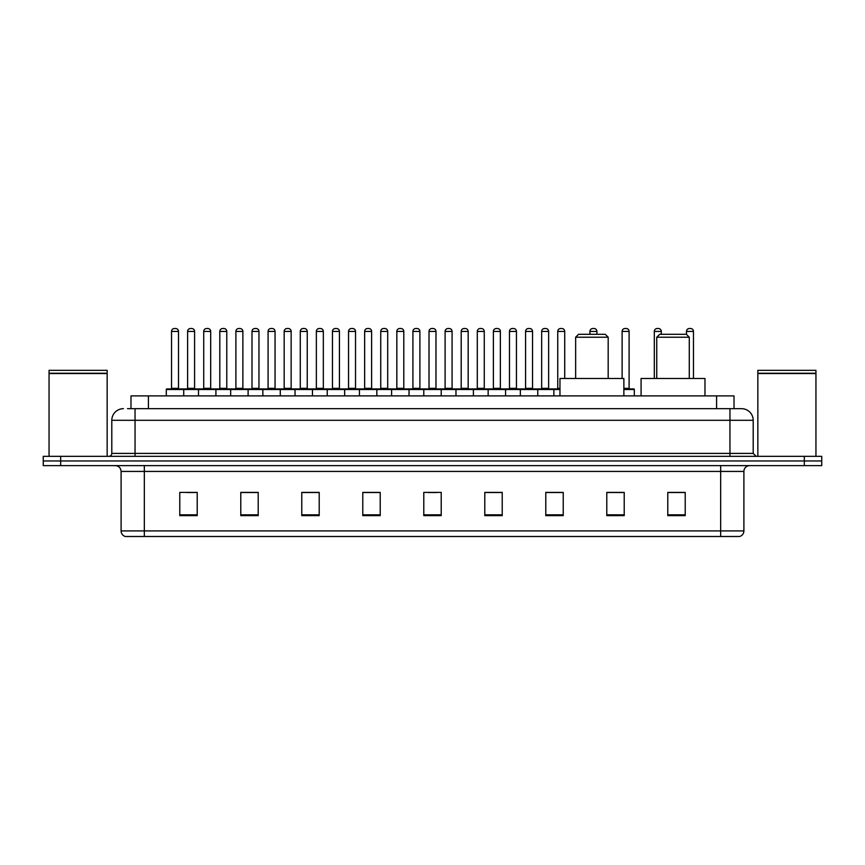 <?xml version="1.0" encoding="UTF-8"?>
<svg xmlns="http://www.w3.org/2000/svg" width="865" height="865" viewBox="0 0 865 865"><rect width="100%" height="100%" fill="white"/><g stroke="black" fill="none" stroke-linecap="round" stroke-linejoin="round"><path stroke-width="1.3" d="M130.983 408.68L130.983 395.9L734.017 395.9L734.017 408.68M127.761 408.68L737.51 408.68M127.49 408.68L135.048 408.68L135.048 420.304L111.801 420.304L111.801 453.411A2.909 2.909 0 0 1 108.904 456.32M123.425 408.68A11.623 11.623 0 0 0 111.801 420.304M753.199 420.304L729.952 420.304L729.952 408.68L741.575 408.68A11.623 11.623 0 0 1 753.199 420.304L753.199 453.411L756.096 456.32M60.68 456.32L43.25 456.32L43.25 460.969L60.68 460.969L43.25 460.969L43.25 465.619L60.68 465.619L60.68 460.969L804.32 460.969L60.68 460.969L60.68 456.32L804.32 456.32L804.32 460.969L821.75 460.969L804.32 460.969L804.32 465.619L60.68 465.619M821.75 456.32L821.75 460.969L821.75 456.32L804.32 456.32M739.424 536.495L720.664 536.495L720.664 530.915L743.9 530.915L743.9 471.425A5.806 5.806 0 0 1 749.706 465.619M739.251 536.495L125.284 536.495A5.806 5.806 0 0 1 121.1 530.915L121.1 471.425C120.754 467.9 118.819 465.965 115.294 465.619M685.221 515.637L685.221 492.401L667.791 492.401L667.791 515.637L685.221 515.637M624.216 515.637L624.216 492.401L606.787 492.401L606.787 515.637L624.216 515.637M563.223 515.637L563.223 492.401L545.793 492.401L545.793 515.637L563.223 515.637M502.219 515.637L502.219 492.401L484.789 492.401L484.789 515.637L502.219 515.637M197.209 515.637L197.209 492.401L179.779 492.401L179.779 515.637L197.209 515.637M258.213 515.637L258.213 492.401L240.784 492.401L240.784 515.637L258.213 515.637M319.207 515.637L319.207 492.401L301.777 492.401L301.777 515.637L319.207 515.637M380.211 515.637L380.211 492.401L362.781 492.401L362.781 515.637L380.211 515.637M441.215 515.637L441.215 492.401L423.785 492.401L423.785 515.637L441.215 515.637M821.75 465.619L821.75 460.969L821.75 465.619L804.32 465.619M556.887 492.52L549.502 492.52M621.254 492.52L612.831 492.52M379.865 492.52L372.491 492.52M363.776 492.52L380.211 492.52M315.498 492.52L308.113 492.52M251.12 492.52L243.746 492.52M186.754 492.52L195.468 492.52M484.789 492.52L501.224 492.52M492.509 492.52L485.135 492.52M428.143 492.52L436.857 492.52M319.207 492.52L301.777 492.52M258.213 492.52L240.784 492.52M563.223 492.52L545.793 492.52M624.216 492.52L606.787 492.52M685.221 492.52L667.791 492.52M49.056 373.529L107.152 373.529L49.056 373.529L49.056 456.32M107.152 373.529L107.152 456.32M106.871 373.237L49.348 373.237M107.152 372.956L107.152 370.339L49.056 370.339L49.056 372.956M575.647 337.22L608.182 337.22L605.284 334.312L578.555 334.312L575.647 337.22L575.647 378.47M608.182 337.22L608.182 378.47M623.87 395.9L623.87 378.47L559.969 378.47L559.969 395.9M656.751 337.22L689.286 337.22L686.388 334.312L659.66 334.312L656.751 337.22L656.751 378.47M689.286 337.22L689.286 378.47M704.975 395.9L704.975 378.47L641.073 378.47L641.073 395.9M757.848 373.529L815.944 373.529L757.848 373.529L757.848 456.32M815.944 373.529L815.944 456.32M815.652 373.237L758.129 373.237M815.944 372.956L815.944 370.339L757.848 370.339L757.848 372.956M559.969 389.51L166.296 389.51A0.584 0.584 0 0 1 166.88 388.926L183.153 388.926A0.584 0.584 0 0 1 183.726 389.51L183.726 395.9M179.077 388.926A0.584 0.584 0 0 1 178.504 388.342L171.529 388.342L171.529 331.414A2.909 2.909 0 0 1 174.438 328.505L175.595 328.505A2.909 2.909 0 0 1 178.504 331.414L171.529 331.414A2.909 2.909 0 0 1 174.438 328.505L175.595 328.505A2.909 2.909 0 0 1 178.504 331.414L178.504 388.342A0.584 0.584 0 0 0 179.077 388.926L170.946 388.926A0.584 0.584 0 0 0 171.529 388.342A0.584 0.584 0 0 1 170.946 388.926M183.153 388.926L166.88 388.926A0.584 0.584 0 0 0 166.296 389.51L166.296 395.9M198.485 395.9L198.485 389.51A0.584 0.584 0 0 1 199.069 388.926L215.331 388.926A0.584 0.584 0 0 1 215.915 389.51L215.915 395.9M211.265 388.926A0.584 0.584 0 0 1 210.682 388.342L203.718 388.342L203.718 331.414A2.909 2.909 0 0 1 206.616 328.505L207.784 328.505A2.909 2.909 0 0 1 210.682 331.414L203.718 331.414A2.909 2.909 0 0 1 206.616 328.505L207.784 328.505A2.909 2.909 0 0 1 210.682 331.414L210.682 388.342A0.584 0.584 0 0 0 211.265 388.926L203.134 388.926A0.584 0.584 0 0 0 203.718 388.342A0.584 0.584 0 0 1 203.134 388.926M230.674 395.9L230.674 389.51A0.584 0.584 0 0 1 231.247 388.926L247.52 388.926A0.584 0.584 0 0 1 248.104 389.51L248.104 395.9M243.454 388.926A0.584 0.584 0 0 1 242.87 388.342L235.896 388.342L235.896 331.414A2.909 2.909 0 0 1 238.805 328.505L239.962 328.505A2.909 2.909 0 0 1 242.87 331.414L235.896 331.414A2.909 2.909 0 0 1 238.805 328.505L239.962 328.505A2.909 2.909 0 0 1 242.87 331.414L242.87 388.342A0.584 0.584 0 0 0 243.454 388.926L235.323 388.926A0.584 0.584 0 0 0 235.896 388.342A0.584 0.584 0 0 1 235.323 388.926M262.852 395.9L262.852 389.51A0.584 0.584 0 0 1 263.436 388.926L279.709 388.926A0.584 0.584 0 0 1 280.282 389.51L280.282 395.9M275.643 388.926A0.584 0.584 0 0 1 275.059 388.342L268.085 388.342L268.085 331.414A2.909 2.909 0 0 1 270.994 328.505L272.151 328.505A2.909 2.909 0 0 1 275.059 331.414L268.085 331.414A2.909 2.909 0 0 1 270.994 328.505L272.151 328.505A2.909 2.909 0 0 1 275.059 331.414L275.059 388.342A0.584 0.584 0 0 0 275.643 388.926L267.501 388.926A0.584 0.584 0 0 0 268.085 388.342A0.584 0.584 0 0 1 267.501 388.926M295.041 395.9L295.041 389.51A0.584 0.584 0 0 1 295.625 388.926L311.887 388.926A0.584 0.584 0 0 1 312.47 389.51L312.47 395.9M307.821 388.926A0.584 0.584 0 0 1 307.248 388.342L300.274 388.342L300.274 331.414A2.909 2.909 0 0 1 303.172 328.505L304.339 328.505A2.909 2.909 0 0 1 307.248 331.414L300.274 331.414A2.909 2.909 0 0 1 303.172 328.505L304.339 328.505A2.909 2.909 0 0 1 307.248 331.414L307.248 388.342A0.584 0.584 0 0 0 307.821 388.926L299.69 388.926A0.584 0.584 0 0 0 300.274 388.342A0.584 0.584 0 0 1 299.69 388.926M327.229 395.9L327.229 389.51A0.584 0.584 0 0 1 327.813 388.926L344.075 388.926A0.584 0.584 0 0 1 344.659 389.51L344.659 395.9M340.01 388.926A0.584 0.584 0 0 1 339.426 388.342L332.452 388.342L332.452 331.414A2.909 2.909 0 0 1 335.361 328.505L336.528 328.505A2.909 2.909 0 0 1 339.426 331.414L332.452 331.414A2.909 2.909 0 0 1 335.361 328.505L336.528 328.505A2.909 2.909 0 0 1 339.426 331.414L339.426 388.342A0.584 0.584 0 0 0 340.01 388.926L331.879 388.926A0.584 0.584 0 0 0 332.452 388.342A0.584 0.584 0 0 1 331.879 388.926M359.418 395.9L359.418 389.51A0.584 0.584 0 0 1 359.991 388.926L376.264 388.926A0.584 0.584 0 0 1 376.848 389.51L376.848 395.9M372.199 388.926A0.584 0.584 0 0 1 371.615 388.342L364.641 388.342L364.641 331.414A2.909 2.909 0 0 1 367.549 328.505L368.706 328.505A2.909 2.909 0 0 1 371.615 331.414L364.641 331.414A2.909 2.909 0 0 1 367.549 328.505L368.706 328.505A2.909 2.909 0 0 1 371.615 331.414L371.615 388.342A0.584 0.584 0 0 0 372.199 388.926L364.057 388.926A0.584 0.584 0 0 0 364.641 388.342A0.584 0.584 0 0 1 364.057 388.926M391.596 395.9L391.596 389.51A0.584 0.584 0 0 1 392.18 388.926L408.453 388.926A0.584 0.584 0 0 1 409.026 389.51L409.026 395.9M404.377 388.926A0.584 0.584 0 0 1 403.804 388.342L396.83 388.342L396.83 331.414A2.909 2.909 0 0 1 399.738 328.505L400.895 328.505A2.909 2.909 0 0 1 403.804 331.414L396.83 331.414A2.909 2.909 0 0 1 399.738 328.505L400.895 328.505A2.909 2.909 0 0 1 403.804 331.414L403.804 388.342A0.584 0.584 0 0 0 404.377 388.926L396.246 388.926A0.584 0.584 0 0 0 396.83 388.342A0.584 0.584 0 0 1 396.246 388.926M423.785 395.9L423.785 389.51A0.584 0.584 0 0 1 424.369 388.926L440.631 388.926A0.584 0.584 0 0 1 441.215 389.51L441.215 395.9M436.565 388.926A0.584 0.584 0 0 1 435.982 388.342L429.018 388.342L429.018 331.414A2.909 2.909 0 0 1 431.916 328.505L433.084 328.505A2.909 2.909 0 0 1 435.982 331.414L429.018 331.414A2.909 2.909 0 0 1 431.916 328.505L433.084 328.505A2.909 2.909 0 0 1 435.982 331.414L435.982 388.342A0.584 0.584 0 0 0 436.565 388.926L428.435 388.926A0.584 0.584 0 0 0 429.018 388.342A0.584 0.584 0 0 1 428.435 388.926M455.974 395.9L455.974 389.51A0.584 0.584 0 0 1 456.547 388.926L472.82 388.926A0.584 0.584 0 0 1 473.404 389.51L473.404 395.9M468.754 388.926A0.584 0.584 0 0 1 468.17 388.342L461.196 388.342L461.196 331.414A2.909 2.909 0 0 1 464.105 328.505L465.262 328.505A2.909 2.909 0 0 1 468.17 331.414L461.196 331.414A2.909 2.909 0 0 1 464.105 328.505L465.262 328.505A2.909 2.909 0 0 1 468.17 331.414L468.17 388.342A0.584 0.584 0 0 0 468.754 388.926L460.623 388.926A0.584 0.584 0 0 0 461.196 388.342A0.584 0.584 0 0 1 460.623 388.926M488.152 395.9L488.152 389.51A0.584 0.584 0 0 1 488.736 388.926L505.009 388.926A0.584 0.584 0 0 1 505.582 389.51L505.582 395.9M500.943 388.926A0.584 0.584 0 0 1 500.359 388.342L493.385 388.342L493.385 331.414A2.909 2.909 0 0 1 496.294 328.505L497.451 328.505A2.909 2.909 0 0 1 500.359 331.414L493.385 331.414A2.909 2.909 0 0 1 496.294 328.505L497.451 328.505A2.909 2.909 0 0 1 500.359 331.414L500.359 388.342A0.584 0.584 0 0 0 500.943 388.926L492.801 388.926A0.584 0.584 0 0 0 493.385 388.342A0.584 0.584 0 0 1 492.801 388.926M520.341 395.9L520.341 389.51A0.584 0.584 0 0 1 520.925 388.926L537.187 388.926A0.584 0.584 0 0 1 537.771 389.51L537.771 395.9M533.121 388.926A0.584 0.584 0 0 1 532.548 388.342L525.574 388.342L525.574 331.414A2.909 2.909 0 0 1 528.472 328.505L529.639 328.505A2.909 2.909 0 0 1 532.548 331.414L525.574 331.414A2.909 2.909 0 0 1 528.472 328.505L529.639 328.505A2.909 2.909 0 0 1 532.548 331.414L532.548 388.342A0.584 0.584 0 0 0 533.121 388.926L524.99 388.926A0.584 0.584 0 0 0 525.574 388.342A0.584 0.584 0 0 1 524.99 388.926M199.242 388.926L182.969 388.926M187.619 331.414A2.909 2.909 0 0 1 190.527 328.505L191.684 328.505A2.909 2.909 0 0 1 194.593 331.414L187.619 331.414L187.619 388.342A0.584 0.584 0 0 1 187.045 388.926M194.593 331.414L194.593 388.342A0.584 0.584 0 0 0 195.176 388.926M231.431 388.926L215.158 388.926M219.807 331.414A2.909 2.909 0 0 1 222.716 328.505L223.873 328.505A2.909 2.909 0 0 1 226.781 331.414L219.807 331.414L219.807 388.342A0.584 0.584 0 0 1 219.223 388.926M226.781 331.414L226.781 388.342A0.584 0.584 0 0 0 227.354 388.926M263.609 388.926L247.347 388.926M251.996 331.414A2.909 2.909 0 0 1 254.894 328.505L256.062 328.505A2.909 2.909 0 0 1 258.959 331.414L251.996 331.414L251.996 388.342A0.584 0.584 0 0 1 251.412 388.926M258.959 331.414L258.959 388.342A0.584 0.584 0 0 0 259.543 388.926M295.798 388.926L279.536 388.926M284.174 331.414A2.909 2.909 0 0 1 287.083 328.505L288.25 328.505A2.909 2.909 0 0 1 291.148 331.414L284.174 331.414L284.174 388.342A0.584 0.584 0 0 1 283.601 388.926M291.148 331.414L291.148 388.342A0.584 0.584 0 0 0 291.732 388.926M327.986 388.926L311.714 388.926M316.363 331.414A2.909 2.909 0 0 1 319.272 328.505L320.428 328.505A2.909 2.909 0 0 1 323.337 331.414L316.363 331.414L316.363 388.342A0.584 0.584 0 0 1 315.779 388.926M323.337 331.414L323.337 388.342A0.584 0.584 0 0 0 323.921 388.926M360.164 388.926L343.902 388.926M348.552 331.414A2.909 2.909 0 0 1 351.45 328.505L352.617 328.505A2.909 2.909 0 0 1 355.526 331.414L348.552 331.414L348.552 388.342A0.584 0.584 0 0 1 347.968 388.926M355.526 331.414L355.526 388.342A0.584 0.584 0 0 0 356.099 388.926M392.353 388.926L376.091 388.926M380.741 331.414A2.909 2.909 0 0 1 383.638 328.505L384.806 328.505A2.909 2.909 0 0 1 387.704 331.414L380.741 331.414L380.741 388.342A0.584 0.584 0 0 1 380.157 388.926M387.704 331.414L387.704 388.342A0.584 0.584 0 0 0 388.288 388.926M424.542 388.926L408.269 388.926M412.919 331.414A2.909 2.909 0 0 1 415.827 328.505L416.984 328.505A2.909 2.909 0 0 1 419.893 331.414L412.919 331.414L412.919 388.342A0.584 0.584 0 0 1 412.346 388.926M419.893 331.414L419.893 388.342A0.584 0.584 0 0 0 420.476 388.926M456.731 388.926L440.458 388.926M445.107 331.414A2.909 2.909 0 0 1 448.016 328.505L449.173 328.505A2.909 2.909 0 0 1 452.081 331.414L445.107 331.414L445.107 388.342A0.584 0.584 0 0 1 444.524 388.926M452.081 331.414L452.081 388.342A0.584 0.584 0 0 0 452.654 388.926M488.909 388.926L472.647 388.926M477.296 331.414A2.909 2.909 0 0 1 480.194 328.505L481.362 328.505A2.909 2.909 0 0 1 484.259 331.414L477.296 331.414L477.296 388.342A0.584 0.584 0 0 1 476.712 388.926M484.259 331.414L484.259 388.342A0.584 0.584 0 0 0 484.843 388.926M521.098 388.926L504.836 388.926M509.474 331.414A2.909 2.909 0 0 1 512.383 328.505L513.55 328.505A2.909 2.909 0 0 1 516.448 331.414L509.474 331.414L509.474 388.342A0.584 0.584 0 0 1 508.901 388.926M516.448 331.414L516.448 388.342A0.584 0.584 0 0 0 517.032 388.926M553.86 395.9L553.86 389.51A0.584 0.584 0 0 0 553.286 388.926L537.014 388.926M541.663 331.414A2.909 2.909 0 0 1 544.572 328.505L545.729 328.505A2.909 2.909 0 0 1 548.637 331.414L541.663 331.414L541.663 388.342A0.584 0.584 0 0 1 541.079 388.926M548.637 331.414L548.637 388.342A0.584 0.584 0 0 0 549.221 388.926M199.069 388.926L215.331 388.926M231.247 388.926L247.52 388.926M263.436 388.926L279.709 388.926M295.625 388.926L311.887 388.926M327.813 388.926L344.075 388.926M359.991 388.926L376.264 388.926M392.18 388.926L408.453 388.926M424.369 388.926L440.631 388.926M456.547 388.926L472.82 388.926M488.736 388.926L505.009 388.926M520.925 388.926L537.187 388.926M553.113 388.926L559.969 388.926M557.752 331.414A2.909 2.909 0 0 1 560.661 328.505L561.828 328.505A2.909 2.909 0 0 1 564.726 331.414L557.752 331.414L557.752 388.342A0.584 0.584 0 0 1 557.179 388.926M564.726 331.414L564.726 378.47M596.915 334.312L596.915 331.414A2.909 2.909 0 0 0 594.006 328.505L592.849 328.505A2.909 2.909 0 0 0 589.941 331.414L589.941 334.312M634.326 395.9L634.326 389.51A0.584 0.584 0 0 0 633.753 388.926L623.87 388.926M629.104 331.414L622.13 331.414A2.909 2.909 0 0 1 625.038 328.505L626.195 328.505A2.909 2.909 0 0 1 629.104 331.414L629.104 388.342A0.584 0.584 0 0 0 629.677 388.926M622.13 331.414L622.13 378.47M661.282 334.312L661.282 331.414A2.909 2.909 0 0 0 658.384 328.505L657.216 328.505A2.909 2.909 0 0 0 654.318 331.414L654.318 378.47M693.471 378.47L693.471 331.414A2.909 2.909 0 0 0 690.562 328.505L689.405 328.505A2.909 2.909 0 0 0 686.496 331.414L686.496 334.431M148.412 408.68L148.412 395.9M716.588 408.68L716.588 395.9M135.048 456.32L135.048 453.411L753.199 453.411M111.801 453.411L135.048 453.411L135.048 420.304L729.952 420.304L729.952 456.32M720.664 465.619L720.664 471.425L121.1 471.425M743.9 471.425L720.664 471.425L720.664 530.915L144.336 530.915L144.336 536.495M121.1 530.915L144.336 530.915L144.336 465.619M441.215 514.826L423.785 514.826M380.211 514.826L362.781 514.826M319.207 514.826L301.777 514.826M258.213 514.826L240.784 514.826M197.209 514.826L179.779 514.826M502.219 514.826L484.789 514.826M563.223 514.826L545.793 514.826M624.216 514.826L606.787 514.826M685.221 514.826L667.791 514.826M187.619 388.342L194.593 388.342M219.807 388.342L226.781 388.342M251.996 388.342L258.959 388.342M284.174 388.342L291.148 388.342M316.363 388.342L323.337 388.342M348.552 388.342L355.526 388.342M380.741 388.342L387.704 388.342M412.919 388.342L419.893 388.342M445.107 388.342L452.081 388.342M477.296 388.342L484.259 388.342M509.474 388.342L516.448 388.342M541.663 388.342L548.637 388.342M557.752 388.342L559.969 388.342M596.915 331.414L589.941 331.414M634.326 389.51L623.87 389.51M623.87 388.342L629.104 388.342M661.282 331.414L654.318 331.414M693.471 331.414L686.496 331.414M739.716 536.495C742.343 535.565 743.738 533.705 743.9 530.915"/></g></svg>
